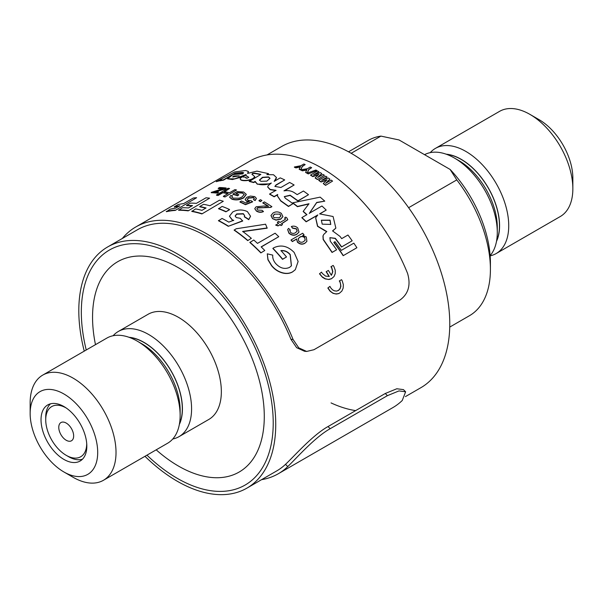 <?xml version="1.0" encoding="UTF-8"?>
<svg xmlns="http://www.w3.org/2000/svg" width="603" height="603" viewBox="0 0 603 603"><rect width="100%" height="100%" fill="white"/><g stroke="black" fill="none" stroke-linecap="round" stroke-linejoin="round"><path stroke-width="0.9" d="M86.244 349.989A135.69 78.337 60 0 1 177.274 256.757A135.69 78.337 60 0 1 273.219 422.937A135.69 78.337 60 0 1 177.274 478.33A135.69 78.337 60 0 1 146.959 455.159M84.254 351.134A139.248 80.395 60 0 1 107.651 246.951A139.248 80.395 60 0 1 177.274 253.848A139.248 80.395 60 0 1 268.245 376.551A139.248 80.395 60 0 1 246.898 488.136A139.248 80.395 60 0 1 177.274 481.239A139.248 80.395 60 0 1 144.976 456.305M267.016 154.941L281.684 146.476A139.248 80.395 60 0 1 351.308 153.373A139.248 80.395 60 0 1 442.278 276.076A139.248 80.395 60 0 1 420.932 387.661L405.435 396.608M497.287 232.366L497.287 227.075A54.24 31.318 60 0 0 458.928 160.647A54.24 31.318 60 0 0 458.928 160.639L454.345 158.001A60.722 35.057 60 0 1 454.353 158.001A60.722 35.057 60 0 1 497.287 232.366A60.722 35.057 60 0 1 490.133 255.627M446.702 154.376A54.082 31.22 60 0 1 461.22 159.456A54.082 31.22 60 0 1 496.601 240.793M446.167 154.187A54.24 31.318 60 0 1 461.22 159.32A54.24 31.318 60 0 1 496.495 241.358M430.256 152.627A60.722 35.057 60 0 1 435.441 148.383A60.722 35.057 60 0 1 465.795 151.391A60.722 35.057 60 0 1 505.465 204.892A60.722 35.057 60 0 1 496.156 253.554A60.722 35.057 60 0 1 490.156 255.853M572.85 188.739L572.85 178.164A47.765 27.58 60 0 0 539.074 119.658L529.916 114.374A60.722 35.057 60 0 1 572.85 188.739A60.722 35.057 60 0 1 560.277 216.53L496.156 253.554M351.165 153.29L380.93 136.105A101.198 58.431 -120 0 0 368.26 140.424L348.534 151.813M456.78 179.898L450.109 169.435A93.103 53.75 60 0 1 490.412 262.772L490.412 269.383A101.198 58.431 -120 0 0 456.78 179.898L408.615 207.703M449.732 327.097L469.458 315.708A101.198 58.431 -120 0 0 490.412 269.383M435.441 148.383L499.555 111.367A60.722 35.057 60 0 1 529.916 114.374L539.074 119.658M424.557 154.677A60.722 35.057 60 0 1 454.345 158.001L458.928 160.647M450.109 169.435L399.05 139.956L380.93 136.105M95.478 344.66A121.437 70.114 60 0 1 117.698 261.71A121.437 70.114 60 0 1 178.42 267.724A121.437 70.114 60 0 1 257.752 374.742A121.437 70.114 60 0 1 239.135 472.051A121.437 70.114 60 0 1 178.42 466.036A121.437 70.114 60 0 1 156.192 449.83M113.108 335.735A60.722 35.057 60 0 1 118.294 331.484A60.722 35.057 60 0 1 148.655 334.492A60.722 35.057 60 0 1 188.317 388A60.722 35.057 60 0 1 179.008 436.655A60.722 35.057 60 0 1 172.744 439.014M118.294 331.484L148.059 314.299A60.722 35.057 60 0 1 178.42 317.306A60.722 35.057 60 0 1 218.082 370.815A60.722 35.057 60 0 1 208.781 419.469L179.008 436.655M129.019 337.288A54.24 31.318 60 0 1 144.072 342.421A54.24 31.318 60 0 1 179.347 424.459M129.555 337.484A54.082 31.22 60 0 1 144.072 342.557A54.082 31.22 60 0 1 179.453 423.901M30.15 413.485L30.15 402.91A60.722 35.057 60 0 1 42.723 375.111L106.844 338.095A60.722 35.057 60 0 1 137.205 341.102L141.78 343.748A54.24 31.318 60 0 1 180.139 410.183L180.139 415.467A60.722 35.057 60 0 1 167.559 443.265L103.445 480.282A60.722 35.057 60 0 1 73.084 477.275L63.926 471.983A47.765 27.58 60 0 1 30.15 413.485A47.765 27.58 60 0 1 63.926 393.985A47.765 27.58 60 0 1 97.701 452.484A47.765 27.58 60 0 1 63.926 471.983L73.084 477.275M141.78 343.748L137.205 341.102A60.722 35.057 60 0 1 180.139 415.467M42.723 375.111A60.722 35.057 60 0 1 73.084 378.119A60.722 35.057 60 0 1 112.753 431.627A60.722 35.057 60 0 1 103.445 480.282M63.926 459.426A32.381 18.701 60 0 1 42.768 430.889A32.381 18.701 60 0 1 47.735 404.937A32.381 18.701 60 0 1 63.926 406.543A32.381 18.701 60 0 1 85.083 435.08A32.381 18.701 60 0 1 80.116 461.031A32.381 18.701 60 0 1 63.926 459.426M66.209 407.997A28.982 16.733 -120 0 0 45.722 419.831A28.982 16.733 -120 0 0 47.275 429.766A28.982 16.733 -120 0 0 66.217 455.325L68.508 456.652A32.223 18.603 -120 0 0 82.49 459.185M66.217 455.325A28.982 16.733 -120 0 0 86.711 443.499M73.091 432.351A10.522 6.075 -120 0 0 60.956 422.545A10.522 6.075 -120 0 0 59.335 430.972A10.522 6.075 -120 0 0 71.478 440.778A10.522 6.075 -120 0 0 73.091 432.351M50.516 403.806A32.223 18.603 -120 0 0 45.722 417.186L45.722 419.831M259.456 180.222L262.689 177.538L268.539 177.184L270.023 178.405M260.926 181.337L266.918 181.104L270.008 178.269L268.493 176.898L262.486 177.297L259.418 180.078L260.926 181.337M321.324 220.299L329.984 220.329L330.708 224.512M322.206 224.158L330.753 224.422L330.075 220.14L321.369 220.201L322.206 224.158M329.962 286.372L327.859 287.993A142.489 82.264 60 0 1 328.032 288.317L330.09 291.211L333.067 293.344L336.662 294.045L339.376 293.269L341.841 291.098L343.145 288.159L343.356 284.729L342.27 280.938A142.813 82.453 60 0 0 342.097 280.614A142.813 82.453 60 0 0 341.931 280.312L341.547 279.679L339.474 280.885L339.806 281.39A142.813 82.453 60 0 1 339.949 281.654A142.813 82.453 60 0 1 340.092 281.918L340.914 286.259L340.047 288.852L338.645 290.337L336.587 291.098L334.311 290.819L332.396 289.734L330.632 287.729A142.813 82.453 60 0 0 330.489 287.465L329.962 286.372L328.024 287.917A142.813 82.453 60 0 1 328.205 288.234L330.263 291.136L332.668 292.99L335.336 293.91L338.283 293.721M341.547 279.679L339.301 280.96L339.64 281.465A142.489 82.264 60 0 1 339.783 281.737A142.489 82.264 60 0 1 339.926 282L340.68 284.277L340.589 287.164L339.572 289.342L337.831 290.767M338.381 293.669L338.833 293.525M326.321 271.614A142.813 82.453 60 0 1 329.276 276.476L325.567 276.114L322.341 273.461A142.813 82.453 60 0 0 322.168 273.189L321.557 272.119L319.5 273.762A142.489 82.264 60 0 1 319.696 274.071L322.484 277.312L325.13 278.872L328.876 279.506L331.446 278.767L334.032 276.528L335.223 273.641L335.26 270.295L333.949 266.632A142.813 82.453 60 0 0 333.753 266.322A142.813 82.453 60 0 0 333.572 266.029L333.15 265.426L330.919 266.737L331.303 267.242A142.489 82.264 60 0 1 331.462 267.498A142.489 82.264 60 0 1 331.62 267.755L332.683 271.749L331.341 275.285A142.813 82.453 60 0 0 328.379 270.423L326.17 271.727A142.489 82.264 60 0 1 329.087 276.521M284.292 196.721L290.126 195.455L297.942 201.033L308.502 194.716L297.98 200.791L290.141 195.206L284.292 196.593L285.34 198.266A142.813 82.453 60 0 1 292.937 203.701L288.513 206.256L280.727 200.701L277.403 195.877L277.704 194.475L274.124 196.54A142.813 82.453 60 0 0 269.631 193.993L276.008 190.307L270.121 189.41L267.732 186.968L267.981 185.845L271.327 183.026C266.338 185 261.634 185.294 257.225 183.923L255.144 181.375L255.152 182.196M277.395 195.983L280.712 200.957L288.475 206.497L292.937 203.701M269.631 193.993L269.639 194.264A142.489 82.264 60 0 1 274.124 196.804L277.584 194.807M267.747 187.118L270.136 189.689L276.016 190.571M308.502 194.716A142.813 82.453 60 0 0 303.43 191.015L297.166 194.633A142.813 82.453 60 0 0 294.407 192.749C291.453 190.819 287.97 190.186 283.96 190.857L294.121 184.993A142.813 82.453 60 0 0 289.621 182.445L280.9 187.488L274.915 186.402L275.97 184.97L284.706 179.928A142.813 82.453 60 0 0 280.229 177.877L274.169 181.375L276.46 177.523L273.498 174.742L266.82 174.636L268.546 173.641L256.931 171.131L247.531 173.415L248.391 171.463L245.64 170.506L234.59 171.953L216.213 181.676L221.489 179.588L219.809 180.553A142.813 82.453 60 0 1 223.321 179.867L235.019 173.114L242.308 172.405L243.612 172.744L242.738 173.913L232.969 174.546L227.55 178.85L234.771 178.82L246.069 174.516L245.843 175.39L248.768 177.342L247.147 178.202L245.911 178.111L246.069 177.335A142.813 82.453 60 0 0 241.984 176.898L240.152 178.639C240.288 179.996 242.316 180.561 246.228 180.35C250.856 179.89 253.675 178.639 254.685 176.589L252.001 174.275L252.438 173.423L254.496 173.167A142.813 82.453 60 0 1 260.873 174.403L249.28 181.443A142.489 82.264 60 0 1 253.607 182.588L255.205 181.661L257.27 184.201L269.978 183.87M252.084 174.569L252.521 173.717L254.572 173.46A142.489 82.264 60 0 1 260.534 174.599M240.235 178.933C240.371 180.289 242.391 180.855 246.295 180.644C250.923 180.184 253.742 178.933 254.752 176.883L254.685 176.589M240.243 179.114L240.152 178.639M245.903 175.533L248.79 177.403M227.55 178.85L232.449 179.543L241.773 177.033M242.082 176.905L245.828 175.021M233.233 174.501L235.14 173.408L243.627 172.903M219.809 180.553L219.944 180.847A142.489 82.264 60 0 1 223.442 180.161L228.839 177.041M216.213 181.676L219.869 180.674M248.127 173.106L248.421 171.614M267.694 174.448L268.546 173.641M275.247 180.757L276.468 177.666M274.93 186.546L275.986 185.242L284.706 179.928M284.601 190.752L294.121 184.993M343.167 255.695L356.893 247.735L343.167 255.695A142.489 82.264 60 0 0 333.821 242.429L333.941 242.278A142.813 82.453 60 0 1 343.311 255.574M226.215 188.015L214.276 191.807L215.768 191.807A142.813 82.453 60 0 1 218.678 192.078L217.344 192.854A142.813 82.453 60 0 0 211.216 192.417L223.306 188.513L221.58 188.468A142.813 82.453 60 0 0 218.203 188.302L219.537 187.533A142.813 82.453 60 0 1 226.215 188.015L225.04 189.041L215.407 191.792M218.678 192.078L217.427 193.148A142.489 82.264 60 0 0 211.314 192.711L211.216 192.417M222.319 188.792L221.67 188.762A142.489 82.264 60 0 0 218.301 188.596L218.203 188.302M224.949 196.684A142.813 82.453 60 0 0 223.374 196.284L223.442 196.578A142.489 82.264 60 0 1 225.009 196.97L236.527 189.998L225.009 196.97M223.374 196.284L228.13 193.548A142.813 82.453 60 0 0 222.748 192.447L222.824 192.741A142.489 82.264 60 0 1 227.791 193.744M222.824 192.741L218.075 195.485A142.489 82.264 60 0 0 216.537 195.236L216.462 194.942A142.813 82.453 60 0 1 218 195.191L218.075 195.485M216.462 194.942L228.04 188.264A142.813 82.453 60 0 1 229.577 188.505L224.535 191.754M237.537 195.53A142.813 82.453 60 0 0 232.894 194.06L232.946 194.347A142.489 82.264 60 0 1 237.582 195.817L238.871 194.761L237.582 195.817M246.303 194.468L243.642 197.935C239.7 200 235.803 200.422 231.951 199.216L229.69 197.385M232.894 194.06L237.175 191.581L243.657 192.033L246.288 194.332L243.604 197.656C239.662 199.714 235.765 200.143 231.906 198.93L229.653 197.241L230.7 195.485L232.532 195.704L231.808 197.136M244.253 194.55L242.504 193.133L238.064 192.779L236.18 193.872M254.33 198.493L253.448 197.663L248.436 198.146L247.192 199.472M239.979 201.824L241.464 200.972A142.813 82.453 60 0 1 245.73 202.955L249.318 201.515L246.484 200.957L245.127 199.48L246.846 197.264L250.441 196.081L254.775 196.623L256.381 198.395L255.107 200.302L253.471 199.631L254.33 198.349L253.433 197.392L248.413 197.867L247.162 199.329L248.225 200.384L251.247 200.754L252.597 201.862L245.474 204.688A142.489 82.264 60 0 0 240.002 202.103L239.979 201.824A142.813 82.453 60 0 1 245.459 204.417L245.474 204.688M249.333 201.786L246.506 201.236L245.15 199.616M256.381 198.53L255.122 200.573L253.471 199.631M260.458 201.364A142.813 82.453 60 0 0 258.966 200.543L258.973 200.814A142.489 82.264 60 0 1 260.458 201.636L261.943 200.513L260.458 201.636M256.848 208.849L257.587 207.952L270.694 207.417L271.9 206.671A142.813 82.453 60 0 0 264.318 201.877L262.833 203A142.489 82.264 60 0 1 268.124 206.279M257.587 207.952L256.84 208.713L257.828 210.085L262.101 210.296L263.421 211.623C260.986 212.655 258.664 212.475 256.448 211.095L254.775 208.728M282.882 216.665L280.697 219.191L276.001 220.155L272.533 218.663L270.966 215.573M287.774 219.748L281.601 223.834M277.388 222.138L278.722 221.361A142.813 82.453 60 0 1 280.026 222.469L284.827 219.703L285.227 218.414L284.624 217.954L285.724 217.118L286.87 217.909L287.804 219.643L281.473 223.721A142.813 82.453 60 0 1 282.475 224.61L281.081 225.605A142.489 82.264 60 0 0 280.078 224.715L278.013 225.906L275.729 225.145L278.692 223.246A142.813 82.453 60 0 0 277.388 222.138L277.335 222.364A142.489 82.264 60 0 1 278.503 223.351M285.543 219.175L284.624 217.954M298.952 232.14L296.872 234.273C294.241 235.826 291.588 235.471 288.92 233.203L287.669 229.66M289.666 230.286L290.073 229.66L290.322 232.223C292.101 233.632 293.842 233.783 295.538 232.668L297.173 231.1L296.465 228.763L292.606 227.979L291.339 226.54C293.638 225.718 295.772 226.185 297.746 227.942L298.998 232.042L296.962 234.077C294.332 235.63 291.679 235.276 288.995 232.999L287.699 229.562L288.513 228.386L290.073 229.66L289.636 230.391M297.128 231.198L296.382 228.967L292.53 228.19L291.339 226.54M306.859 241.396L304.945 243.235C302.442 244.75 299.932 244.396 297.415 242.172L296.638 239.12L292.365 241.592A142.489 82.264 60 0 0 291 240.122L291.091 239.934A142.813 82.453 60 0 1 292.455 241.404L292.365 241.592M291.091 239.934L302.668 233.248A142.813 82.453 60 0 1 304.033 234.718L302.985 235.456M305.171 164.589L302.246 166.277L300.754 169.767A142.813 82.453 60 0 0 299.194 169.044L300.422 166.654L295.922 167.611A142.813 82.453 60 0 0 294.377 166.978L300.927 165.697L303.837 164.008A142.813 82.453 60 0 1 305.171 164.589L302.269 166.556L300.822 169.918M299.194 169.044L299.216 169.315A142.489 82.264 60 0 1 300.769 170.038L300.754 169.767M300.445 166.933L295.952 167.89A142.489 82.264 60 0 0 294.407 167.257L294.377 166.978M311.638 167.717L308.713 169.405L307.229 173.084A142.813 82.453 60 0 0 305.668 172.239L306.882 169.729L302.374 170.551A142.813 82.453 60 0 0 300.814 169.797L307.387 168.712L310.296 167.031A142.813 82.453 60 0 1 311.638 167.717L308.721 169.669L307.259 173.302M305.668 172.239L305.676 172.511A142.489 82.264 60 0 1 307.236 173.347L307.229 173.084M306.897 170.001L302.397 170.83A142.489 82.264 60 0 0 300.837 170.069L300.814 169.797M308.261 173.656A142.813 82.453 60 0 0 307.251 173.091L307.259 173.363A142.489 82.264 60 0 1 308.261 173.92L316.899 170.611L308.261 173.92M317.48 179.31A142.813 82.453 60 0 0 315.226 177.832L315.211 178.096A142.489 82.264 60 0 1 317.464 179.566L324.429 175.3L317.464 179.566M318.783 174.614L312.874 176.626A142.489 82.264 60 0 0 310.613 175.269L310.62 175.006A142.813 82.453 60 0 1 312.882 176.37L312.874 176.626M310.62 175.006L317.562 170.996A142.813 82.453 60 0 1 318.904 171.795L314.562 174.599M318.904 171.795L313.477 174.976L320.253 172.616A142.813 82.453 60 0 1 321.746 173.551L318.196 177.199M325.612 185.113A142.813 82.453 60 0 0 323.366 183.44L323.336 183.681A142.489 82.264 60 0 1 325.575 185.355L332.555 181.104L325.575 185.355M326.916 180.101L321.022 182.008A142.489 82.264 60 0 0 318.768 180.448L318.791 180.191A142.813 82.453 60 0 1 321.045 181.759L321.022 182.008M318.791 180.191L325.741 176.182A142.813 82.453 60 0 1 327.067 177.101L322.567 179.988M327.067 177.101L321.648 180.289L328.416 178.051A142.813 82.453 60 0 1 329.894 179.121L325.688 183.47M174.259 206.814L178.111 204.59A142.813 82.453 60 0 1 183.651 203.595L193.284 198.033A142.813 82.453 60 0 1 196.616 197.709L175.262 210.402A142.489 82.264 60 0 0 166.413 211.713L170.129 209.196A142.813 82.453 60 0 1 175.669 208.201L179.792 205.819A142.813 82.453 60 0 0 174.259 206.814L174.395 207.108A142.489 82.264 60 0 1 179.091 206.226M186.538 205.359L190.39 203.136A142.813 82.453 60 0 1 196.382 203.354L206.015 197.792A142.813 82.453 60 0 1 209.595 198.176L188.204 210.862A142.489 82.264 60 0 0 178.661 210.266L182.407 207.749A142.813 82.453 60 0 1 188.4 207.96L192.53 205.578A142.813 82.453 60 0 0 186.538 205.359L186.644 205.661A142.489 82.264 60 0 1 192.086 205.834M199.736 206.535L203.588 204.311A142.813 82.453 60 0 1 209.919 205.736L219.552 200.173A142.813 82.453 60 0 1 223.298 201.259L201.884 213.937A142.489 82.264 60 0 0 191.829 211.434L195.606 208.917A142.813 82.453 60 0 1 201.937 210.341L206.068 207.96A142.813 82.453 60 0 0 199.736 206.535L199.812 206.829A142.489 82.264 60 0 1 205.744 208.148M229.509 209.754L225.929 211.826A142.489 82.264 60 0 0 218.572 208.766L222.108 206.414A142.813 82.453 60 0 1 229.487 209.482L229.509 209.754M233.678 220.547L232.14 219.884L229.487 216.334M250.524 216.319L248.745 219.68A142.489 82.264 60 0 0 244.351 216.839L244.358 216.583A142.813 82.453 60 0 1 248.768 219.424L248.745 219.68M244.652 215.738L243.326 213.952L236.738 214.201L235.155 216.108M244.358 216.583L244.66 215.603L243.326 213.688L236.73 213.929L235.147 215.972L236.286 217.57L240.198 218.294L242.685 221.03L228.251 226.306A142.489 82.264 60 0 0 218.482 220.781L222.047 218.444A142.813 82.453 60 0 1 228.778 222.13L233.678 220.283L232.14 219.884M267.212 227.942L242.7 231.409A142.813 82.453 60 0 1 251.345 238.321L247.712 240.612A142.489 82.264 60 0 0 234.152 230.173L236.172 228.771L265.584 224.203L267.159 228.175L242.662 231.65M278.767 236.693L261.152 246.861A142.813 82.453 60 0 1 264.777 250.494L260.843 252.913A142.489 82.264 60 0 0 249.853 242.466L253.765 240.017A142.813 82.453 60 0 1 257.481 243.371L275.096 233.203A142.813 82.453 60 0 1 278.767 236.693L261.257 246.966M291.377 265.863L290.133 254.752C287.616 251.775 284.533 250.441 280.885 250.765M272.955 248.3L273.837 247.743C281.036 244.426 287.812 245.994 294.158 252.438L298.131 261.483L295.319 269.669L292.689 271.772C289.862 273.4 286.606 273.77 282.928 272.88C278.458 271.727 274.704 269.292 271.689 265.584L268.018 259.561L267.287 253.825L272.752 255.122C272.466 257.963 273.423 260.752 275.631 263.473C279.965 268.192 284.578 269.511 289.478 267.446L291.445 265.787L290.239 254.579C287.721 251.594 284.639 250.26 280.983 250.577A142.813 82.453 60 0 1 286.508 256.953L282.543 259.343A142.489 82.264 60 0 0 272.865 248.496L272.955 248.3A142.813 82.453 60 0 1 282.656 259.177L282.543 259.343M295.236 269.752L292.561 271.908C289.734 273.543 286.485 273.913 282.799 273.031C278.337 271.885 274.591 269.458 271.576 265.75L267.92 259.742L267.287 253.825M313.959 349.717L399.827 300.143C408.397 294.023 410.975 285.091 407.56 273.355A142.489 82.264 60 0 0 250.29 160.858L135.796 226.962A142.489 82.264 60 0 1 293.066 339.459L298.749 347.848L306.648 351.443L313.959 349.717M122.319 238.479A142.489 82.264 60 0 1 135.796 226.962M323.69 234.544L322.959 235.984L323.163 239.519L332.049 252.469L336.617 249.785L332.185 252.333L323.276 239.353L323.065 235.818L323.758 234.431L326.803 231.544L317.668 226.185L315.686 217.758L317.796 214.932L306.211 221.618A142.813 82.453 60 0 0 301.937 217.547L306.942 214.66A142.813 82.453 60 0 0 303.234 211.321L308.962 203.746L297.46 206.452A142.813 82.453 60 0 0 292.764 202.804L320.155 197.136A142.813 82.453 60 0 1 324.776 201.146L316.718 202.435L309.362 213.258L321.934 206A142.813 82.453 60 0 1 326.208 210.078L319.605 213.892L333.082 216.507L335.863 228.1L332.555 230.904L340.009 236.414A142.813 82.453 60 0 1 341.697 238.637L347.961 235.019A142.813 82.453 60 0 1 352.175 240.801L341.652 246.876A142.813 82.453 60 0 0 335.313 238.306L329.909 237.665L330.278 241.215A142.813 82.453 60 0 1 336.617 249.785M315.64 217.894L317.532 226.321L326.547 231.695M301.937 217.547L301.877 217.758A142.489 82.264 60 0 1 306.136 221.821L317.261 215.399M303.234 211.321L303.181 211.547A142.489 82.264 60 0 1 306.754 214.766M292.764 202.804L292.726 203.045A142.489 82.264 60 0 1 297.415 206.686L308.917 203.972M309.294 213.477L316.658 202.661L324.776 201.146M320.359 213.613L326.208 210.078M332.713 230.949L335.811 228.175M329.894 237.695L335.193 238.464A142.489 82.264 60 0 1 341.517 247.011L352.175 240.801M107.651 246.951L137.416 229.766A139.248 80.395 60 0 1 290.94 339.285L293.066 339.459M306.648 351.443L304.538 351.27L296.646 347.682L290.94 339.285M286.508 256.953L282.656 259.177M264.777 250.494L260.843 252.913M249.906 242.24A142.813 82.453 60 0 1 260.926 252.717M251.345 238.321L247.712 240.612M234.175 229.924A142.813 82.453 60 0 1 247.765 240.386M232.14 219.62L229.472 216.191L232.743 211.97C237.582 209.467 242.466 209.339 247.403 211.593L250.531 216.191L248.768 219.424M242.7 220.773L228.251 226.306M218.467 220.51A142.813 82.453 60 0 1 228.266 226.05M229.487 209.482L225.929 211.826M218.535 208.48A142.813 82.453 60 0 1 225.906 211.547M223.298 201.259L201.884 213.937M191.754 211.14A142.813 82.453 60 0 1 201.832 213.65M209.595 198.176L188.204 210.862M178.556 209.972A142.813 82.453 60 0 1 188.121 210.568M196.616 197.709L175.262 210.402M166.277 211.427A142.813 82.453 60 0 1 175.149 210.108M323.366 183.44L326.947 179.86L321.045 181.759M329.894 179.121L325.718 183.229L331.235 180.109A142.813 82.453 60 0 1 332.555 181.104M315.226 177.832L318.791 174.357L312.882 176.37M321.746 173.551L317.577 177.553L323.095 174.425A142.813 82.453 60 0 1 324.429 175.3M307.251 173.091L315.897 170.031A142.813 82.453 60 0 1 316.899 170.611M304.033 234.718L302.759 235.456L306.264 236.926L306.904 241.306L304.945 243.235M305.05 243.054C302.555 244.577 300.045 244.215 297.513 241.984L297.415 242.172M297.513 241.984L296.638 239.12M296.736 238.931L292.455 241.404M304.794 237.544C303.121 236.195 301.492 236.044 299.917 237.092L298.266 238.622L298.756 241.117C300.467 242.496 302.118 242.632 303.716 241.517L305.186 240.182L304.696 237.725C303.023 236.384 301.402 236.233 299.827 237.281L299.917 237.092M299.827 237.281L298.221 238.713M305.141 240.265L304.696 237.725M282.475 224.61L281.081 225.605M280.078 224.715L280.131 224.497A142.813 82.453 60 0 1 281.141 225.379M280.131 224.497L278.013 225.906M278.073 225.68L275.79 224.919M285.588 219.062L285.174 218.64M272.571 218.422L270.981 215.452L273.016 213.055C275.684 211.419 278.45 211.525 281.33 213.364L282.913 216.552L280.749 218.964L276.053 219.929L272.533 218.663M279.996 214.14L274.561 214.118L273.008 215.859L273.905 217.653L279.287 217.773L280.9 216.017L279.996 214.14L274.561 214.118M274.523 214.359L272.993 215.98M280.87 216.13L279.95 214.374M256.448 211.095L254.775 208.593L256.087 206.806L264.054 206.022L268.508 206.264A142.813 82.453 60 0 0 262.84 202.736M263.436 211.374C261.009 212.399 258.679 212.218 256.463 210.831M264.732 207.568L257.587 207.688M270.694 207.417L264.747 207.311M271.9 206.671L270.709 207.161M258.966 200.543L260.451 199.691A142.813 82.453 60 0 1 261.943 200.513M252.582 201.598L245.459 204.417M232.532 195.704L231.763 196.985L233.278 198.168L239.195 198.191L241.931 197.03L244.245 194.4L242.504 193.133M242.459 192.847L238.064 192.779M238.012 192.493L235.818 193.759A142.813 82.453 60 0 1 238.871 194.761M222.748 192.447L218 195.191M229.577 188.505L224.082 191.671A142.813 82.453 60 0 1 229.464 192.772L234.951 189.606A142.813 82.453 60 0 1 236.527 189.998M333.941 242.278L335.004 241.667A142.813 82.453 60 0 1 341.29 250.388L353.818 243.152A142.813 82.453 60 0 1 356.893 247.735M233.346 176.068L232.75 176.958L239.285 175.872A142.813 82.453 60 0 0 233.346 176.068L232.848 177.094M249.212 181.149A142.813 82.453 60 0 1 253.554 182.294L255.144 181.375M233.459 176.362A142.489 82.264 60 0 1 238.577 176.159M319.5 273.762L319.65 273.649A142.813 82.453 60 0 1 319.846 273.958L322.108 276.739L325.288 278.774L328.409 279.423L331.605 278.676M331.122 266.993L331.454 267.129A142.813 82.453 60 0 1 331.612 267.385A142.813 82.453 60 0 1 331.771 267.642L332.833 271.644L331.522 275.104M285.505 464.348C294.468 455.936 312.656 435.11 328.032 426.547L330.18 428.703C314.872 437.22 296.661 458.009 287.752 466.594L285.505 464.348A139.248 80.395 -120 0 1 276.664 470.951L246.898 488.136M331.047 402.91A139.248 80.395 -120 0 0 355.642 410.605M387.428 395.651L385.279 393.495L396.819 388.762L403.46 389.621L405.623 391.792L398.967 390.917L387.428 395.651L330.18 428.703M385.279 393.495L328.032 426.547M261.566 479.671A142.489 82.264 -120 0 0 278.284 473.754L392.779 407.651A142.489 82.264 -120 0 0 402.246 400.498L405.623 391.792M278.284 473.754A142.489 82.264 -120 0 0 287.752 466.594"/></g></svg>
